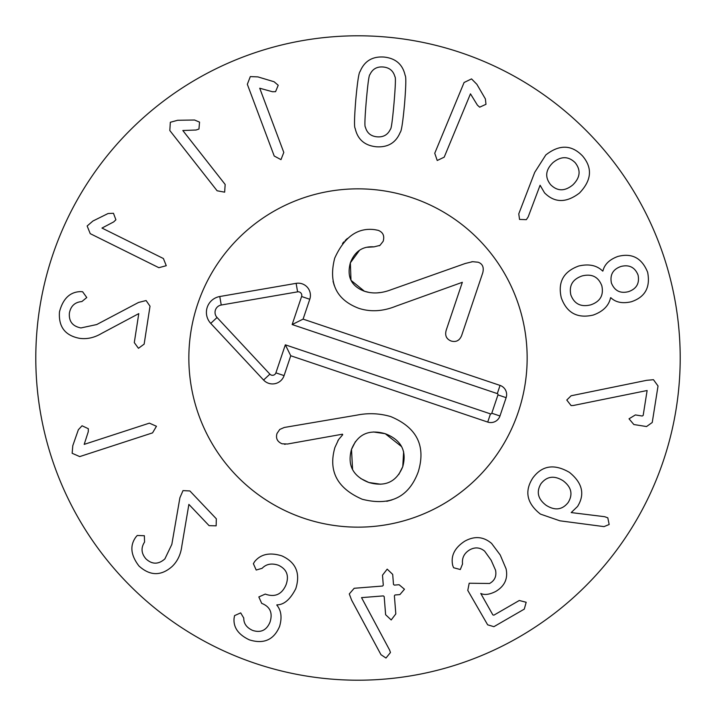<?xml version="1.0" encoding="UTF-8"?>
<svg xmlns="http://www.w3.org/2000/svg" width="716" height="716" viewBox="0 0 716 716"><rect width="100%" height="100%" fill="white"/><g stroke="black" fill="none" stroke-linecap="round" stroke-linejoin="round"><path stroke-width="1.07" d="M138.537 302.456L146.1 300.541L150.02 306.197L144.149 344.127L138.457 348.298L134.295 342.606L138.779 313.608L101.574 333.441C94.288 337.755 86.904 339.384 79.431 338.31C65.004 335.509 58.363 326.666 59.491 311.791C62.999 298.581 70.052 291.86 80.666 291.618L82.608 291.752L86.77 297.525L81.866 301.561C74.956 302.143 70.803 305.947 69.407 312.981C68.682 321.305 72.531 326.299 80.953 327.937L96.705 324.554L138.537 302.456M101.976 228.064L163.4 258.53L166.264 265.699L158.863 267.695L90.234 233.658L87.146 225.996L92.919 221.02L108.053 213.529L113.459 213.279L115.903 219.776L113.71 221.897L101.976 228.064M182.822 130.527L225.164 184.459L224.654 192.165L217.118 190.778L169.817 130.527L170.327 122.275L177.675 120.27L194.564 120.019L199.549 122.123L198.959 129.032L196.068 130.017L182.822 130.527M259.729 88.229L283.796 152.436L280.985 159.632L274.219 156.025L247.333 84.3L250.314 76.594L257.921 76.898L274.103 81.758L278.22 85.276L275.562 91.684L272.519 91.746L259.729 88.229M572.854 184.88C580.291 177.55 581.061 170.148 575.163 162.675C568.37 156.043 560.95 156.052 552.895 162.693C545.485 169.969 544.742 177.308 550.658 184.728C557.424 191.414 564.826 191.458 572.854 184.88M528.184 216.885L526.358 219.66L519.548 219.427L518.76 213.878L534.727 172.332L545.816 154.96C559.42 144.283 571.672 144.632 582.582 155.999C592.687 167.965 591.658 180.298 579.495 193.016C566.32 203.067 554.667 203.013 544.536 192.846L540.088 185.247L528.184 216.885M628.514 291.654C636.506 288.879 639.692 283.348 638.063 275.069C634.949 267.328 629.283 264.446 621.049 266.442C613.021 269.198 609.799 274.711 611.392 282.963C614.579 290.839 620.28 293.739 628.514 291.654M601.825 285.8C598.406 276.815 591.846 273.53 582.153 275.929C572.603 279.222 568.844 285.568 570.858 294.965C574.286 303.969 580.909 307.271 590.718 304.864C600.169 301.633 603.865 295.278 601.825 285.8M610.569 297.758C608.842 305.732 603.06 311.505 593.206 315.067C577.418 318.71 566.777 312.955 561.29 297.793C557.666 282.176 563.465 271.579 578.689 266.021C588.892 263.64 596.884 265.332 602.675 271.087L602.917 271.015C604.438 264.419 609.405 259.568 617.836 256.462C631.968 252.775 641.894 258.037 647.631 272.241C650.567 287.34 645.107 297.185 631.243 301.776C622.481 303.754 615.67 302.394 610.811 297.686L610.569 297.758M573.444 405.462L571.117 405.605L566.777 400.038L571.135 395.76L646.602 380.33L653.457 379.704L658.031 385.996L652.24 422.485L646.548 426.548L633.857 424.534L629.024 418.806L635.378 414.931L642.225 416.023L643.183 415.396L647.121 390.515L573.444 405.462M84.193 444.376L149.384 423.147L156.455 426.271L152.553 432.876L79.727 456.593L72.155 453.282L72.79 445.692L78.357 429.743L82.045 425.778L88.337 428.714L88.265 431.757L84.193 444.376M179.904 497.754L183.019 490.603L189.883 490.952L216.321 518.787L216.143 525.839L209.09 525.651L188.881 504.386L181.837 545.95C180.808 554.354 177.577 561.192 172.162 566.454C161.127 576.156 150.065 576.013 138.985 566.025C130.67 555.177 129.659 545.485 135.959 536.937L137.248 535.478L144.364 535.72L144.56 542.066C140.801 547.883 141.276 553.504 145.983 558.901C152.132 564.566 158.433 564.566 164.877 558.91L171.831 544.375L179.904 497.754M253.383 563.698L254.619 561.639C260.758 554.068 269.851 552.152 281.907 555.893C295.976 562.346 300.604 573.265 295.789 588.65C290.275 599.453 283.983 604.85 276.895 604.859L276.806 605.101C281.254 610.426 282.176 617.541 279.58 626.446C273.852 639.88 263.783 644.355 249.356 639.853C238.374 634.644 233.282 627.467 234.069 618.32L234.562 615.617L240.683 612.887L243.771 618.06C243.664 623.538 246.608 627.655 252.614 630.411C260.749 633.051 266.54 630.322 269.977 622.222C272.85 613.209 270.308 607.016 262.342 603.624L261.707 603.382L258.834 596.938L265.278 594.074L266.066 594.37C275.302 597.368 281.961 594.182 286.033 584.82C289.309 575.637 286.749 569.095 278.336 565.21C271.65 562.982 266.236 564.011 262.11 568.316L256.203 570.034L253.383 563.698M349.283 593.931L354.187 588.284L382.586 586.037L383.284 585.223L382.496 575.19L387.186 569.139L392.69 574.384L393.487 584.417L394.301 585.115L399.107 584.73L404.468 589.232L399.886 594.593L394.999 594.978L394.382 595.793L395.814 613.916L391.205 619.958L385.62 614.722L384.188 596.598L383.364 595.9L361.535 597.627L389.594 650.03L390.471 652.5L385.987 658.031L380.975 654.692L351.645 600.187L349.283 593.931M453.604 567.734L452.754 565.595C450.552 556.028 454.517 547.91 464.666 541.242C474.484 535.765 483.47 536.499 491.615 543.444L500.224 554.972L506.096 568.862C508.127 578.626 504.637 586.171 495.642 591.497C489.484 594.593 484.526 595.247 480.758 593.448L492.841 614.883L493.879 615.16L519.288 600.491L526.179 602.272L524.282 609.128L493.897 626.679L487.65 624.817L467.772 590.405L469.195 583.236L489.556 583.486C494.684 580.658 496.689 576.246 495.57 570.249L491.14 560.216L484.651 551.168C480.024 547.337 475.03 546.899 469.651 549.879C464.219 553.208 461.847 557.898 462.545 563.94L460.307 569.533L453.604 567.734M568.227 502.426C573.113 494.264 571.413 487.041 563.116 480.758C554.247 475.245 546.872 476.23 540.983 483.703C536.132 491.856 537.868 499.07 546.21 505.353C555.034 510.866 562.373 509.89 568.227 502.426M559.894 520.809L540.41 514.088C526.806 503.33 524.255 491.31 532.758 478.055C542.021 465.436 554.265 463.547 569.471 472.399C582.43 482.924 585.124 494.282 577.543 506.472L571.198 512.575L604.68 516.701L607.803 517.829L609.164 524.506L604.018 526.618L559.894 520.809M470.466 93.832L444.197 157.171L437.225 160.5L434.746 153.251L464.093 82.492L471.54 78.903L476.883 84.327L485.385 98.924L485.985 104.303L479.675 107.176L477.402 105.136L470.466 93.832M394.024 103.068C395.474 85.777 395.787 77.006 394.937 76.764C393.335 70.821 389.397 67.564 383.141 67C376.902 66.49 372.499 69.022 369.921 74.598C369.044 74.688 367.845 83.387 366.306 100.679C364.838 118.059 364.534 126.857 365.384 127.072C366.959 133.006 370.87 136.255 377.099 136.828C383.364 137.338 387.795 134.814 390.399 129.238C391.267 129.175 392.475 120.449 394.024 103.068M404.549 103.981C402.875 122.024 401.434 131.458 400.235 132.29C395.93 142.752 387.938 147.577 376.24 146.762C364.659 145.563 357.633 139.441 355.172 128.397C354.125 127.367 354.33 117.827 355.78 99.766C357.445 81.812 358.877 72.406 360.085 71.537C364.417 61.075 372.383 56.251 384 57.056C395.662 58.264 402.714 64.395 405.149 75.44C406.196 76.505 405.99 86.018 404.549 103.981M680.2 358A322.2 322.2 0 0 1 196.9 637.034A322.2 322.2 0 0 1 196.9 78.966A322.2 322.2 0 0 1 680.2 358M188.845 358A169.155 169.155 0 0 1 442.577 211.506A169.155 169.155 0 0 1 442.577 504.494A169.155 169.155 0 0 1 188.845 358M398.785 474.484L402.777 466.626C407.01 450.874 401.157 439.901 385.244 433.717C368.865 429.027 357.615 434.245 351.502 449.371C347.171 465.275 352.943 476.319 368.821 482.495C385.244 487.193 396.557 481.904 402.777 466.626L403.627 451.814M401.569 446.587L385.244 433.717L373.403 431.972M365.106 433.86L364.525 434.111M355.449 441.593L351.502 449.371L352.585 469.58M342.454 434.2L287.474 444.018L282.006 443.777C277.271 441.656 275.606 438.219 277.002 433.484L279.75 429.448L284.279 427.47L356.899 415.128C368.328 412.837 379.596 413.329 390.712 416.578C416.909 427.533 426.092 445.952 418.242 471.835C408.872 497.181 390.22 506.328 362.296 499.276C337.227 488.393 328.098 471.119 334.927 447.437L338.605 439.552L342.713 434.728L342.454 434.2M285.228 444.287L284.538 444.269M278.05 441.011L277.405 440.018M360.703 478.503L368.821 482.495L380.679 484.222M337.827 440.841L338.212 440.179M391.938 499.929L386.792 501.316M334.238 285.451L333.047 281.316M351.082 280.404L364.444 291.251C372.499 293.909 381.324 293.426 390.909 289.792L465.319 263.461L472.632 261.689L478.145 262.226C482.575 263.81 484.106 267.345 482.754 272.823L461.65 335.5C459.609 340.556 456.119 342.4 451.178 341.031C446.417 339.133 444.752 335.553 446.184 330.291L462.339 282.301L396.073 306.126C383.006 311.415 370.593 312.149 358.832 308.336C336.359 299.798 328.313 283.08 334.703 258.172C344.405 236.754 357.866 227.267 375.077 229.72L378.227 230.346C383.078 232.27 384.716 235.931 383.141 241.337L379.954 245.382L373.976 246.868L367.657 247.253M342.525 243.467L343.94 241.811M345.166 240.531L347.394 238.455M379.954 245.373L379.301 245.758M359.548 250.26L350.348 262.853L351.001 280.233M373.976 246.868C362.618 246.062 354.742 251.397 350.348 262.853C346.634 276.788 351.332 286.248 364.444 291.251L369.483 292.522M377.099 292.88L379.981 292.567M471.504 261.85L472.632 261.689M447.697 338.802L446.963 337.916M459.001 339.706L457.47 340.691M304.04 518.312A169.155 169.155 0 0 1 246.143 231.107A169.155 169.155 0 0 1 523.817 324.572A169.155 169.155 0 0 1 304.04 518.312M500.054 385.414A9.666 9.666 0 0 1 506.131 397.666L499.965 415.987A9.666 9.666 0 0 1 487.721 422.064L290.759 355.762L284.082 375.614A12.208 12.208 0 0 1 263.577 380.044L210.737 323.381A16.11 16.11 0 0 1 219.776 296.522L296.129 283.348A12.208 12.208 0 0 1 309.777 299.27L303.092 319.121L500.054 385.414L497.298 393.603L292.155 324.545L301.597 296.514A3.571 3.571 0 0 0 297.596 291.851L221.244 305.025A7.473 7.473 0 0 0 217.046 317.492L269.896 374.155A3.571 3.571 0 0 0 275.893 372.857L285.335 344.826L490.478 413.884A1.029 1.029 0 0 0 491.785 413.23L497.951 394.91A1.029 1.029 0 0 0 497.298 393.603M303.092 319.121L292.155 324.545M290.759 355.762L285.335 344.826M506.131 397.666L497.951 394.91M309.777 299.27L301.597 296.514M296.129 283.348L297.596 291.851M219.776 296.522L221.244 305.025M210.737 323.381L217.046 317.492M263.577 380.044L269.896 374.155M284.082 375.614L275.893 372.857M487.721 422.064L490.478 413.884M499.965 415.987L491.785 413.23"/></g></svg>
